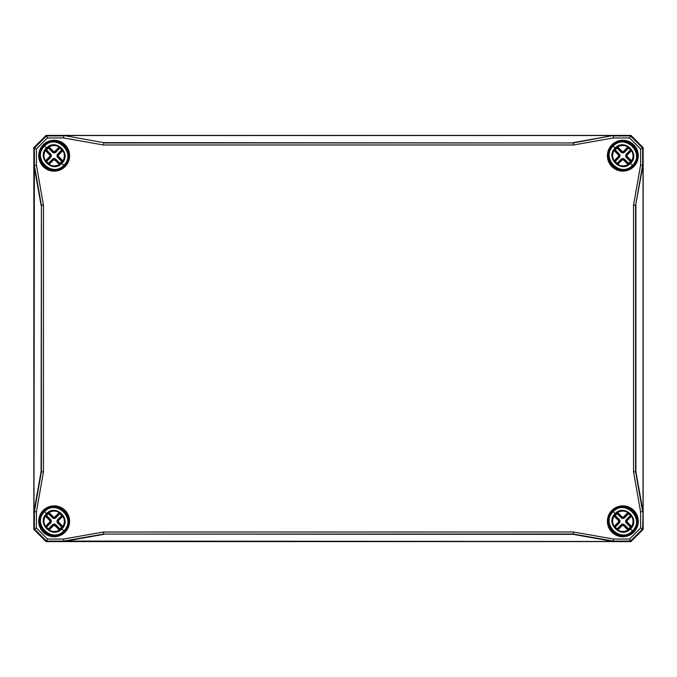 <?xml version="1.0" encoding="UTF-8"?>
<svg xmlns="http://www.w3.org/2000/svg" width="677" height="677" viewBox="0 0 677 677"><rect width="100%" height="100%" fill="white"/><g stroke="black" fill="none" stroke-linecap="round" stroke-linejoin="round"><path stroke-width="1.02" d="M68.741 522.559L68.8 521.603A14.64 14.64 0 0 0 53.847 506.65L53.855 507.056A14.234 14.234 0 0 1 68.394 521.595L68.8 521.603M68.394 521.595L68.487 522.339A0.609 0.609 -109.5 0 1 68.665 522.839M53.847 506.65L52.891 506.709L53.855 507.056M52.891 506.709L53.322 507.098M39.579 520.021L39.52 520.977A14.64 14.64 0 0 0 54.473 535.93L54.465 535.524A14.234 14.234 0 0 1 39.926 520.985L39.52 520.977M39.926 520.985L39.833 520.241A0.609 0.609 70.5 0 1 39.655 519.741M54.473 535.93L55.429 535.871L54.465 535.524M55.429 535.871L54.998 535.482M55.429 141.129L54.473 141.07A14.64 14.64 0 0 0 39.52 156.023L39.926 156.015A14.234 14.234 0 0 1 54.465 141.476L54.473 141.07M54.465 141.476L55.209 141.383A0.609 0.609 160.5 0 1 55.709 141.205M39.52 156.023L39.579 156.979L39.926 156.015M39.579 156.979L39.968 156.548M52.891 170.291L53.847 170.35A14.64 14.64 0 0 0 68.8 155.397L68.394 155.405A14.234 14.234 0 0 1 53.855 169.944L53.847 170.35M53.855 169.944L53.111 170.037A0.609 0.609 -19.5 0 1 52.611 170.215M68.8 155.397L68.741 154.441L68.394 155.405M68.741 154.441L68.352 154.872M637.421 156.979L637.48 156.023A14.64 14.64 0 0 0 622.527 141.07L622.535 141.476A14.234 14.234 0 0 1 637.074 156.015L637.48 156.023M637.074 156.015L637.167 156.759A0.609 0.609 -109.5 0 1 637.345 157.259M622.527 141.07L621.571 141.129L622.535 141.476M621.571 141.129L622.002 141.518M608.259 154.441L608.2 155.397A14.64 14.64 0 0 0 623.153 170.35L623.145 169.944A14.234 14.234 0 0 1 608.606 155.405L608.2 155.397M608.606 155.405L608.513 154.661A0.609 0.609 70.5 0 1 608.335 154.161M623.153 170.35L624.109 170.291L623.145 169.944M624.109 170.291L623.678 169.902M621.571 535.871L622.527 535.93A14.64 14.64 0 0 0 637.48 520.977L637.074 520.985A14.234 14.234 0 0 1 622.535 535.524L622.527 535.93M622.535 535.524L621.791 535.617A0.609 0.609 -19.5 0 1 621.291 535.795M637.48 520.977L637.421 520.021L637.074 520.985M637.421 520.021L637.032 520.452M624.109 506.709L623.153 506.65A14.64 14.64 0 0 0 608.2 521.603L608.606 521.595A14.234 14.234 0 0 1 623.145 507.056L623.153 506.65M623.145 507.056L623.889 506.963A0.609 0.609 160.5 0 1 624.389 506.785M608.2 521.603L608.259 522.559L608.606 521.595M608.259 522.559L608.648 522.128M640.586 511.829L640.586 528.043L629.593 539.036L613.379 539.036L573.461 532.004L103.539 532.004L63.621 539.036L47.407 539.036L36.414 528.043L36.414 511.829L43.446 471.911L43.446 205.089L36.414 165.171L36.414 148.957L47.407 137.964L63.621 137.964L103.539 144.996L573.461 144.996L613.379 137.964L629.593 137.964L640.586 148.957L640.586 165.171L633.554 205.089L633.554 471.911L640.586 511.829L642.634 511.643L635.601 471.734L635.601 205.266L633.554 205.089M55.709 535.795L55.192 535.668L55.709 535.795A0.609 0.609 19.5 0 1 55.209 535.617L55.209 535.617M52.611 506.785L53.128 506.912L52.611 506.785A0.609 0.609 -160.5 0 1 53.111 506.963L53.111 506.963M39.655 157.259L39.782 156.742L39.655 157.259A0.609 0.609 109.5 0 1 39.833 156.759L39.833 156.759M68.665 154.161L68.538 154.678L68.665 154.161A0.609 0.609 -70.5 0 1 68.487 154.661L68.487 154.661M624.389 170.215L623.872 170.088L624.389 170.215A0.609 0.609 19.5 0 1 623.889 170.037L623.889 170.037M621.291 141.205L621.808 141.332L621.291 141.205A0.609 0.609 -160.5 0 1 621.791 141.383L621.791 141.383M608.335 522.839L608.462 522.322L608.335 522.839A0.609 0.609 109.5 0 1 608.513 522.339L608.513 522.339M637.345 519.741L637.218 520.258L637.345 519.741A0.609 0.609 -70.5 0 1 637.167 520.241L637.167 520.241M640.586 165.171L643.032 165.391L635.601 205.266L642.634 165.357L642.634 148.102L643.142 147.594L643.142 529.406L630.956 541.592L46.044 541.592L33.858 529.406L33.858 147.594L46.044 135.408L630.956 135.408L643.142 147.594L630.964 135.4L630.448 135.916L613.193 135.916L613.379 137.964M63.621 137.964L63.807 135.916L46.552 135.916L46.044 135.408L33.85 147.586L34.366 148.102L34.366 165.357L36.414 165.171M43.446 205.089L41.399 205.266L41.399 471.734L34.366 511.643L34.366 528.898L33.858 529.406L46.036 541.6L46.552 541.084L63.807 541.084L63.621 539.036M103.539 532.004L103.716 534.051L573.284 534.051L613.193 541.084L630.448 541.084L630.956 541.592L643.15 529.414L642.634 528.898L643.032 511.609L635.906 471.708L633.554 471.911M47.407 137.964L46.552 135.916L34.366 148.102L36.414 148.957M36.414 511.829L33.968 511.609L34.366 165.357L41.399 205.266L41.094 471.708L33.968 511.609M36.414 528.043L34.366 528.898L46.552 541.084L47.407 539.036M613.379 539.036L613.159 541.482L63.807 541.084L103.716 534.051L573.258 534.356L613.159 541.482M41.094 471.708L43.446 471.911M573.461 144.996L573.284 142.949L103.716 142.949L103.539 144.996M629.593 137.964L630.448 135.916L642.634 148.102L640.586 148.957M573.258 534.356L573.461 532.004M640.586 528.043L642.634 528.898L630.448 541.084L629.593 539.036M573.258 142.644L613.159 135.518L573.284 142.949L103.742 142.644L63.841 135.518L103.742 142.644M613.159 135.518L63.841 135.518M635.906 205.292L635.906 471.708M643.032 511.609L643.032 165.391M33.968 165.391L41.094 205.292M63.841 541.482L103.742 534.356M46.036 541.6L630.964 541.6M630.956 135.417L46.036 135.4M33.85 147.586L33.85 529.414M643.133 529.406L643.15 147.586M621.884 141.485A14.259 14.259 0 0 0 608.615 154.754M623.796 169.935A14.259 14.259 0 0 0 637.065 156.666M637.065 520.334A14.259 14.259 0 0 0 623.796 507.065M608.615 522.246A14.259 14.259 0 0 0 621.884 535.515M53.204 507.065A14.259 14.259 0 0 0 39.935 520.334M55.116 535.515A14.259 14.259 0 0 0 68.385 522.246M68.385 154.754A14.259 14.259 0 0 0 55.116 141.485M39.935 156.666A14.259 14.259 0 0 0 53.204 169.935M53.322 169.902L53.246 169.902A14.217 14.217 0 0 1 47.728 168.387L47.669 168.361A14.217 14.217 0 0 1 46.104 167.422C51.554 170.765 56.978 170.731 62.377 167.312L62.682 167.092A0.609 0.609 0 0 1 61.886 167.033A0.609 0.609 0 0 0 62.682 167.092L64.213 165.763L61.412 162.962C52.501 172.753 37.125 157.369 46.908 148.458C55.827 138.675 71.203 154.051 61.412 162.962M46.366 167.6L46.07 167.405A14.217 14.217 0 0 1 45.943 167.312L45.638 167.092A14.217 14.217 0 0 1 42.778 164.232L42.05 163.157L42.778 164.232A0.609 0.609 0 0 1 42.837 163.436A0.609 0.609 0 0 0 42.778 164.232L45.638 167.092A0.609 0.609 0 0 0 46.434 167.033M42.558 163.927A14.217 14.217 0 0 1 42.465 163.8L41.771 162.683L42.465 163.8M42.27 163.504A14.217 14.217 0 0 1 41.509 162.201L42.27 163.504M41.483 149.279C39.494 153.451 39.444 157.639 41.339 161.862A14.217 14.217 0 0 1 39.968 156.624M68.352 522.128L68.352 522.204A14.217 14.217 0 0 1 66.837 527.721C68.826 523.549 68.876 519.361 66.981 515.138M66.811 527.781A14.217 14.217 0 0 1 66.067 529.059L66.811 527.781A0.609 0.609 0 0 0 66.701 527.078M65.855 529.38L66.541 528.28L65.855 529.38A14.217 14.217 0 0 1 65.762 529.507M65.483 529.016A0.609 0.609 0 0 1 65.542 529.812L66.261 528.745L65.542 529.812A14.217 14.217 0 0 1 62.682 532.672L62.377 532.892A14.217 14.217 0 0 1 62.25 532.985L61.929 533.197A14.217 14.217 0 0 1 60.651 533.941L60.312 534.111M59.948 533.831A0.609 0.609 0 0 0 60.651 533.941L60.591 533.967A14.217 14.217 0 0 1 55.074 535.482M39.968 520.452L39.968 520.376A14.217 14.217 0 0 1 41.483 514.858M41.619 515.502A0.609 0.609 0 0 1 41.509 514.799L40.95 516.026L41.509 514.799A14.217 14.217 0 0 1 42.253 513.521M42.465 513.2A0.609 0.609 0 0 0 42.456 513.225A0.609 0.609 0 0 1 42.465 513.2L41.779 514.3L42.465 513.2A14.217 14.217 0 0 1 42.558 513.073M42.837 513.564A0.609 0.609 0 0 1 42.778 512.768L42.059 513.835L42.778 512.768A14.217 14.217 0 0 1 44.107 511.237L48.008 508.469C52.112 506.616 56.208 506.616 60.312 508.469L65.542 512.768A0.609 0.609 0 0 1 65.483 513.564A0.609 0.609 0 0 0 65.542 512.768M637.032 156.548L637.032 156.624A14.217 14.217 0 0 1 635.517 162.141C637.506 157.969 637.556 153.781 635.661 149.558M635.491 162.201A14.217 14.217 0 0 1 634.747 163.479L635.491 162.201M634.535 163.8L635.221 162.7L634.535 163.8A14.217 14.217 0 0 1 634.442 163.927M634.163 163.436A0.609 0.609 0 0 1 634.222 164.232L634.941 163.165L634.222 164.232A14.217 14.217 0 0 1 631.362 167.092L631.057 167.312A14.217 14.217 0 0 1 630.93 167.405L630.609 167.617A14.217 14.217 0 0 1 629.331 168.361L628.992 168.531M628.628 168.251A0.609 0.609 0 0 0 629.331 168.361L629.271 168.387A14.217 14.217 0 0 1 623.754 169.902M608.648 154.872L608.648 154.796A14.217 14.217 0 0 1 610.163 149.279M610.299 149.922A0.609 0.609 0 0 1 610.189 149.219L609.63 150.446L610.189 149.219A14.217 14.217 0 0 1 610.933 147.941M611.145 147.62A0.609 0.609 0 0 0 611.136 147.645A0.609 0.609 0 0 1 611.145 147.62L610.459 148.72L611.145 147.62A14.217 14.217 0 0 1 611.238 147.493M611.517 147.984A0.609 0.609 0 0 1 611.458 147.188L610.739 148.255L611.458 147.188A14.217 14.217 0 0 1 612.787 145.657L616.688 142.889C620.792 141.036 624.888 141.036 628.992 142.889L634.222 147.188A0.609 0.609 0 0 1 634.163 147.984A0.609 0.609 0 0 0 634.222 147.188M622.002 535.482L621.926 535.482A14.217 14.217 0 0 1 616.408 533.967L616.349 533.941A14.217 14.217 0 0 1 614.784 533.002C620.234 536.345 625.658 536.311 631.057 532.892L631.362 532.672A0.609 0.609 0 0 1 630.566 532.613A0.609 0.609 0 0 0 631.362 532.672L632.893 531.343L630.092 528.542C621.181 538.333 605.805 522.949 615.588 514.038C624.507 504.255 639.883 519.631 630.092 528.542M615.046 533.18L614.75 532.985A14.217 14.217 0 0 1 614.623 532.892L614.318 532.672A14.217 14.217 0 0 1 611.458 529.812L610.73 528.737L611.458 529.812A0.609 0.609 0 0 1 611.517 529.016A0.609 0.609 0 0 0 611.458 529.812L614.318 532.672A0.609 0.609 0 0 0 615.114 532.613M611.238 529.507A14.217 14.217 0 0 1 611.145 529.38L610.451 528.263L611.145 529.38M610.451 528.263L610.95 529.084A14.217 14.217 0 0 1 610.189 527.781L609.63 526.537L610.189 527.781A0.609 0.609 0 0 1 610.299 527.078M610.019 527.442A14.217 14.217 0 0 1 608.648 522.204M631.573 526.537L630.913 526.638L630.964 527.425L631.573 526.537A10.189 10.189 0 0 0 631.573 516.043L630.913 515.942L626.919 520.012L626.919 522.568L630.913 526.638L630.363 527.07L630.846 527.442A0.609 0.609 86.5 0 0 630.795 526.638L626.8 522.568L626.36 522.999L630.363 527.07A9.486 9.486 0 0 1 628.62 528.813L628.188 529.245A0.609 0.609 -176.5 0 0 628.992 529.296L624.549 524.81A2.437 2.437 -90 0 0 621.131 524.81L616.688 529.296A0.609 0.609 176.5 0 0 617.492 529.245L617.06 528.813A9.486 9.486 0 0 1 615.317 527.07L614.885 526.638A0.609 0.609 -86.5 0 0 614.834 527.442L619.32 522.999A2.437 2.437 0 0 0 619.32 519.581L614.834 515.138A0.609 0.609 -93.5 0 0 614.885 515.942L615.317 515.51A9.486 9.486 0 0 1 617.06 513.767L617.492 513.335A0.609 0.609 3.5 0 0 616.688 513.284L621.131 517.77A2.437 2.437 90 0 0 624.549 517.77L628.992 513.284A0.609 0.609 -3.5 0 0 628.188 513.335L628.62 513.767A9.486 9.486 0 0 1 630.363 515.51L630.795 515.942A0.609 0.609 93.5 0 0 630.846 515.138L626.36 519.581A2.437 2.437 180 0 0 626.36 522.999M631.345 526.207L627.351 522.145L626.8 522.568L626.8 520.012L630.913 515.942L630.964 515.155L631.573 516.043M628.087 512.557L628.188 513.217L628.975 513.166L628.087 512.557A10.189 10.189 0 0 0 617.593 512.557L617.492 513.217L621.562 517.211L624.118 517.211L628.188 513.217L624.118 517.33L624.549 517.77M627.757 512.785L623.695 516.779L624.118 517.33L621.562 517.33L617.492 513.217L616.705 513.166L617.593 512.557M617.593 530.023L617.492 529.363L616.705 529.414L617.593 530.023A10.189 10.189 0 0 0 628.087 530.023L628.188 529.363L624.118 525.369L621.562 525.369L617.492 529.363L621.562 525.25L621.131 524.81M617.923 529.795L621.985 525.801L621.562 525.25L624.118 525.25L628.188 529.363L628.975 529.414L628.087 530.023M614.107 516.043L614.767 515.942L614.716 515.155L614.107 516.043A10.189 10.189 0 0 0 614.107 526.537L614.767 526.638L618.761 522.568L618.761 520.012L614.767 515.942L618.88 520.012L619.32 519.581M614.335 516.373L618.329 520.435L618.88 520.012L618.88 522.568L614.767 526.638L614.716 527.425L614.107 526.537M617.686 512.497L618.245 512.193C621.308 510.746 624.372 510.746 627.427 512.193L627.994 512.497L627.461 512.167C624.38 510.712 621.3 510.712 618.219 512.167L617.686 512.497M631.963 525.911C633.418 522.83 633.418 519.75 631.963 516.669L631.633 516.136L631.937 516.703C633.384 519.758 633.384 522.822 631.937 525.885L631.649 526.461L631.937 525.885M627.435 530.387C624.372 531.834 621.308 531.834 618.253 530.387L617.686 530.083L618.219 530.413C621.3 531.868 624.38 531.868 627.461 530.413L628.011 530.099L627.461 530.413M613.717 516.669C612.262 519.75 612.262 522.83 613.717 525.911L614.047 526.444L613.743 525.877C612.296 522.822 612.296 519.758 613.743 516.695L614.031 516.119L613.743 516.695M615.588 514.038L615.165 513.615C604.916 523.101 621.029 539.214 630.515 528.965C640.764 519.479 624.651 503.366 615.165 513.615L612.787 511.237L616.688 508.469C620.792 506.616 624.888 506.616 628.992 508.469L634.222 512.768A0.609 0.609 0 0 1 634.163 513.564A0.609 0.609 0 0 0 634.222 512.768M634.73 513.496L635.491 514.799A0.609 0.609 0 0 1 635.381 515.502M635.661 515.138C637.556 519.361 637.506 523.549 635.517 527.721M635.491 527.781L634.747 529.059M634.163 529.016A0.609 0.609 0 0 1 634.222 529.812L632.893 531.343C646.29 518.912 625.218 497.84 612.787 511.237C599.39 523.668 620.462 544.74 632.893 531.343L632.462 530.912C620.564 543.749 600.381 523.566 613.218 511.668C625.116 498.831 645.299 519.014 632.462 530.912M610.189 514.799L609.63 516.026L610.189 514.799A0.609 0.609 0 0 0 610.299 515.502M635.221 528.28L634.535 529.38L635.221 528.28L634.696 527.975M634.535 513.2L635.229 514.317L634.535 513.2A0.609 0.609 0 0 1 634.544 513.225A0.609 0.609 0 0 0 634.535 513.2M610.459 514.3L611.145 513.2L610.459 514.3L610.984 514.605M611.458 512.768L610.739 513.835L611.458 512.768A0.609 0.609 0 0 0 611.517 513.564M630.295 533.391C625.328 536.184 620.36 536.192 615.393 533.4C620.36 536.192 625.328 536.184 630.295 533.391M615.385 509.189C620.352 506.396 625.32 506.388 630.287 509.18C625.32 506.388 620.352 506.396 615.385 509.189M615.85 508.909C620.504 506.481 625.159 506.481 629.813 508.901C625.159 506.481 620.504 506.481 615.85 508.909M615.867 533.679C620.521 536.099 625.176 536.099 629.83 533.671L628.104 534.5C623.898 536.066 619.819 535.786 615.867 533.679M617.576 508.08C621.08 506.743 624.583 506.743 628.087 508.08C624.583 506.743 621.08 506.743 617.576 508.08M617.052 533.831A0.609 0.609 0 0 1 616.349 533.941L616.408 533.967M628.104 534.5C624.6 535.837 621.097 535.837 617.593 534.5C621.097 535.837 624.6 535.837 628.104 534.5M628.628 533.831A0.609 0.609 0 0 0 629.331 533.941M617.052 508.749A0.609 0.609 0 0 0 616.349 508.639M612.787 511.237L613.218 511.668M630.566 509.967A0.609 0.609 0 0 1 631.362 509.908M629.974 509.696L630.287 509.18M62.893 526.537L62.233 526.638L62.284 527.425L62.893 526.537A10.189 10.189 0 0 0 62.893 516.043L62.233 515.942L58.239 520.012L58.239 522.568L62.233 526.638L61.683 527.07L62.166 527.442A0.609 0.609 86.5 0 0 62.115 526.638L58.12 522.568L57.68 522.999L61.683 527.07A9.486 9.486 0 0 1 59.94 528.813L59.508 529.245A0.609 0.609 -176.5 0 0 60.312 529.296L55.869 524.81A2.437 2.437 -90 0 0 52.451 524.81L48.008 529.296A0.609 0.609 176.5 0 0 48.812 529.245L48.38 528.813A9.486 9.486 0 0 1 46.637 527.07L46.205 526.638A0.609 0.609 -86.5 0 0 46.154 527.442L50.64 522.999A2.437 2.437 0 0 0 50.64 519.581L46.154 515.138A0.609 0.609 -93.5 0 0 46.205 515.942L46.637 515.51A9.486 9.486 0 0 1 48.38 513.767L48.812 513.335A0.609 0.609 3.5 0 0 48.008 513.284L52.451 517.77A2.437 2.437 90 0 0 55.869 517.77L60.312 513.284A0.609 0.609 -3.5 0 0 59.508 513.335L59.94 513.767A9.486 9.486 0 0 1 61.683 515.51L62.115 515.942A0.609 0.609 93.5 0 0 62.166 515.138L57.68 519.581A2.437 2.437 180 0 0 57.68 522.999M62.665 526.207L58.671 522.145L58.12 522.568L58.12 520.012L62.233 515.942L62.284 515.155L62.893 516.043M59.407 512.557L59.508 513.217L60.295 513.166L59.407 512.557A10.189 10.189 0 0 0 48.913 512.557L48.812 513.217L52.882 517.211L55.438 517.211L59.508 513.217L55.438 517.33L55.869 517.77M59.077 512.785L55.015 516.779L55.438 517.33L52.882 517.33L48.812 513.217L48.025 513.166L48.913 512.557M48.913 530.023L48.812 529.363L48.025 529.414L48.913 530.023A10.189 10.189 0 0 0 59.407 530.023L59.508 529.363L55.438 525.369L52.882 525.369L48.812 529.363L52.882 525.25L52.451 524.81M49.243 529.795L53.305 525.801L52.882 525.25L55.438 525.25L59.508 529.363L60.295 529.414L59.407 530.023M45.427 516.043L46.087 515.942L46.036 515.155L45.427 516.043A10.189 10.189 0 0 0 45.427 526.537L46.087 526.638L50.081 522.568L50.081 520.012L46.087 515.942L50.2 520.012L50.64 519.581M45.655 516.373L49.649 520.435L50.2 520.012L50.2 522.568L46.087 526.638L46.036 527.425L45.427 526.537M46.908 514.038C55.827 504.255 71.203 519.631 61.412 528.542C52.501 538.333 37.125 522.949 46.908 514.038L44.107 511.237C30.71 523.668 51.782 544.74 64.213 531.343L61.412 528.542M49.006 512.497L49.565 512.193C52.628 510.746 55.692 510.746 58.747 512.193L59.314 512.497L58.781 512.167C55.7 510.712 52.62 510.712 49.539 512.167L49.006 512.497M63.283 525.911C64.738 522.83 64.738 519.75 63.283 516.669L62.953 516.136L63.257 516.703C64.704 519.758 64.704 522.822 63.257 525.885L62.969 526.461L63.257 525.885M58.755 530.387C55.692 531.834 52.628 531.834 49.573 530.387L49.006 530.083L49.539 530.413C52.62 531.868 55.7 531.868 58.781 530.413L59.331 530.099L58.781 530.413M45.037 516.669C43.582 519.75 43.582 522.83 45.037 525.911L45.367 526.444L45.063 525.877C43.616 522.822 43.616 519.758 45.063 516.695L45.351 516.119L45.063 516.695M66.05 513.496L66.811 514.799A0.609 0.609 0 0 1 66.701 515.502M65.542 529.812L62.682 532.672A0.609 0.609 0 0 1 61.886 532.613A0.609 0.609 0 0 0 62.682 532.672M62.377 532.892C56.978 536.311 51.554 536.345 46.104 533.002L46.366 533.18M46.434 532.613A0.609 0.609 0 0 1 45.638 532.672L42.778 529.812A0.609 0.609 0 0 1 42.837 529.016A0.609 0.609 0 0 0 42.778 529.812M42.27 529.084L41.771 528.263M64.213 531.343C77.61 518.912 56.538 497.84 44.107 511.237L44.538 511.668C56.436 498.831 76.619 519.014 63.782 530.912L64.213 531.343M40.95 526.537L41.509 527.781L40.95 526.537M65.855 513.2L66.549 514.317L65.855 513.2A0.609 0.609 0 0 1 65.864 513.225A0.609 0.609 0 0 0 65.855 513.2M61.615 533.391C56.648 536.184 51.68 536.192 46.713 533.4C51.68 536.192 56.648 536.184 61.615 533.391M46.705 509.189C51.672 506.396 56.64 506.388 61.607 509.18C56.64 506.388 51.672 506.396 46.705 509.189M47.17 508.909C51.824 506.481 56.479 506.481 61.133 508.901C56.479 506.481 51.824 506.481 47.17 508.909M47.187 533.679C51.841 536.099 56.496 536.099 61.15 533.671L59.424 534.5C55.218 536.066 51.139 535.786 47.187 533.679M48.896 508.08C52.4 506.743 55.903 506.743 59.407 508.08C55.903 506.743 52.4 506.743 48.896 508.08M47.669 533.941L47.669 533.941A0.609 0.609 0 0 0 48.372 533.831M59.424 534.5C55.92 535.837 52.417 535.837 48.913 534.5C52.417 535.837 55.92 535.837 59.424 534.5M41.619 527.078A0.609 0.609 0 0 0 41.509 527.781M48.372 508.749A0.609 0.609 0 0 0 47.669 508.639M66.016 527.975L66.541 528.28M42.304 514.605L41.779 514.3M61.886 509.967A0.609 0.609 0 0 1 62.682 509.908M61.294 509.696L61.607 509.18M631.573 160.957L630.913 161.058L630.964 161.845L631.573 160.957A10.189 10.189 0 0 0 631.573 150.463L630.913 150.362L626.919 154.432L626.919 156.988L630.913 161.058L630.363 161.49L630.846 161.862A0.609 0.609 86.5 0 0 630.795 161.058L626.8 156.988L626.36 157.419L630.363 161.49A9.486 9.486 0 0 1 628.62 163.233L628.188 163.665A0.609 0.609 -176.5 0 0 628.992 163.716L624.549 159.23A2.437 2.437 -90 0 0 621.131 159.23L616.688 163.716A0.609 0.609 176.5 0 0 617.492 163.665L617.06 163.233A9.486 9.486 0 0 1 615.317 161.49L614.885 161.058A0.609 0.609 -86.5 0 0 614.834 161.862L619.32 157.419A2.437 2.437 0 0 0 619.32 154.001L614.834 149.558A0.609 0.609 -93.5 0 0 614.885 150.362L615.317 149.93A9.486 9.486 0 0 1 617.06 148.187L617.492 147.755A0.609 0.609 3.5 0 0 616.688 147.704L621.131 152.19A2.437 2.437 90 0 0 624.549 152.19L628.992 147.704A0.609 0.609 -3.5 0 0 628.188 147.755L628.62 148.187A9.486 9.486 0 0 1 630.363 149.93L630.795 150.362A0.609 0.609 93.5 0 0 630.846 149.558L626.36 154.001A2.437 2.437 180 0 0 626.36 157.419M631.345 160.627L627.351 156.565L626.8 156.988L626.8 154.432L630.913 150.362L630.964 149.575L631.573 150.463M628.087 146.977L628.188 147.637L628.975 147.586L628.087 146.977A10.189 10.189 0 0 0 617.593 146.977L617.492 147.637L621.562 151.631L624.118 151.631L628.188 147.637L624.118 151.75L624.549 152.19M627.757 147.205L623.695 151.199L624.118 151.75L621.562 151.75L617.492 147.637L616.705 147.586L617.593 146.977M617.593 164.443L617.492 163.783L616.705 163.834L617.593 164.443A10.189 10.189 0 0 0 628.087 164.443L628.188 163.783L624.118 159.789L621.562 159.789L617.492 163.783L621.562 159.67L621.131 159.23M617.923 164.215L621.985 160.221L621.562 159.67L624.118 159.67L628.188 163.783L628.975 163.834L628.087 164.443M614.107 150.463L614.767 150.362L614.716 149.575L614.107 150.463A10.189 10.189 0 0 0 614.107 160.957L614.767 161.058L618.761 156.988L618.761 154.432L614.767 150.362L618.88 154.432L619.32 154.001M614.335 150.793L618.329 154.855L618.88 154.432L618.88 156.988L614.767 161.058L614.716 161.845L614.107 160.957M615.588 148.458C624.507 138.675 639.883 154.051 630.092 162.962C621.181 172.753 605.805 157.369 615.588 148.458L612.787 145.657C599.39 158.088 620.462 179.16 632.893 165.763L630.092 162.962M617.686 146.917L618.245 146.613C621.308 145.166 624.372 145.166 627.427 146.613L627.994 146.917L627.461 146.587C624.38 145.132 621.3 145.132 618.219 146.587L617.686 146.917M631.963 160.331C633.418 157.25 633.418 154.17 631.963 151.089L631.633 150.556L631.937 151.123C633.384 154.178 633.384 157.242 631.937 160.305L631.649 160.881L631.937 160.305M627.435 164.807C624.372 166.254 621.308 166.254 618.253 164.807L617.686 164.503L618.219 164.833C621.3 166.288 624.38 166.288 627.461 164.833L628.011 164.519L627.461 164.833M613.717 151.089C612.262 154.17 612.262 157.25 613.717 160.331L614.047 160.864L613.743 160.297C612.296 157.242 612.296 154.178 613.743 151.115L614.031 150.539L613.743 151.115M634.73 147.916L635.491 149.219A0.609 0.609 0 0 1 635.381 149.922M634.222 164.232L631.362 167.092A0.609 0.609 0 0 1 630.566 167.033A0.609 0.609 0 0 0 631.362 167.092M631.057 167.312C625.658 170.731 620.234 170.765 614.784 167.422L615.046 167.6M615.114 167.033A0.609 0.609 0 0 1 614.318 167.092L611.458 164.232A0.609 0.609 0 0 1 611.517 163.436A0.609 0.609 0 0 0 611.458 164.232M610.95 163.504L610.451 162.683M632.893 165.763C646.29 153.332 625.218 132.26 612.787 145.657L613.218 146.088C625.116 133.251 645.299 153.434 632.462 165.332L632.893 165.763M609.63 160.957L610.189 162.201L609.63 160.957M634.535 147.62L635.229 148.737L634.535 147.62M630.295 167.811C625.328 170.604 620.36 170.612 615.393 167.82C620.36 170.612 625.328 170.604 630.295 167.811M615.385 143.609C620.352 140.816 625.32 140.808 630.287 143.6C625.32 140.808 620.352 140.816 615.385 143.609M615.85 143.329C620.504 140.901 625.159 140.901 629.813 143.321C625.159 140.901 620.504 140.901 615.85 143.329M615.867 168.099C619.819 170.206 623.898 170.486 628.104 168.92L629.83 168.091C625.176 170.519 620.521 170.519 615.867 168.099L616.163 167.574M617.576 142.5C621.08 141.163 624.583 141.163 628.087 142.5C624.583 141.163 621.08 141.163 617.576 142.5M628.104 168.92C624.6 170.257 621.097 170.257 617.593 168.92C621.097 170.257 624.6 170.257 628.104 168.92M610.299 161.498A0.609 0.609 0 0 0 610.189 162.201M617.052 143.169A0.609 0.609 0 0 0 616.349 143.059M634.696 162.395L635.221 162.7M610.984 149.025L610.459 148.72M630.566 144.387A0.609 0.609 0 0 1 631.362 144.328M629.974 144.116L630.287 143.6M615.706 167.304L615.393 167.82M62.893 160.957L62.233 161.058L62.284 161.845L62.893 160.957A10.189 10.189 0 0 0 62.893 150.463L62.233 150.362L58.239 154.432L58.239 156.988L62.233 161.058L61.683 161.49L62.166 161.862A0.609 0.609 86.5 0 0 62.115 161.058L58.12 156.988L57.68 157.419L61.683 161.49A9.486 9.486 0 0 1 59.94 163.233L59.508 163.665A0.609 0.609 -176.5 0 0 60.312 163.716L55.869 159.23A2.437 2.437 -90 0 0 52.451 159.23L48.008 163.716A0.609 0.609 176.5 0 0 48.812 163.665L48.38 163.233A9.486 9.486 0 0 1 46.637 161.49L46.205 161.058A0.609 0.609 -86.5 0 0 46.154 161.862L50.64 157.419A2.437 2.437 0 0 0 50.64 154.001L46.154 149.558A0.609 0.609 -93.5 0 0 46.205 150.362L46.637 149.93A9.486 9.486 0 0 1 48.38 148.187L48.812 147.755A0.609 0.609 3.5 0 0 48.008 147.704L52.451 152.19A2.437 2.437 90 0 0 55.869 152.19L60.312 147.704A0.609 0.609 -3.5 0 0 59.508 147.755L59.94 148.187A9.486 9.486 0 0 1 61.683 149.93L62.115 150.362A0.609 0.609 93.5 0 0 62.166 149.558L57.68 154.001A2.437 2.437 180 0 0 57.68 157.419M62.665 160.627L58.671 156.565L58.12 156.988L58.12 154.432L62.233 150.362L62.284 149.575L62.893 150.463M59.407 146.977L59.508 147.637L60.295 147.586L59.407 146.977A10.189 10.189 0 0 0 48.913 146.977L48.812 147.637L52.882 151.631L55.438 151.631L59.508 147.637L55.438 151.75L55.869 152.19M59.077 147.205L55.015 151.199L55.438 151.75L52.882 151.75L48.812 147.637L48.025 147.586L48.913 146.977M48.913 164.443L48.812 163.783L48.025 163.834L48.913 164.443A10.189 10.189 0 0 0 59.407 164.443L59.508 163.783L55.438 159.789L52.882 159.789L48.812 163.783L52.882 159.67L52.451 159.23M49.243 164.215L53.305 160.221L52.882 159.67L55.438 159.67L59.508 163.783L60.295 163.834L59.407 164.443M45.427 150.463L46.087 150.362L46.036 149.575L45.427 150.463A10.189 10.189 0 0 0 45.427 160.957L46.087 161.058L50.081 156.988L50.081 154.432L46.087 150.362L50.2 154.432L50.64 154.001M45.655 150.793L49.649 154.855L50.2 154.432L50.2 156.988L46.087 161.058L46.036 161.845L45.427 160.957M49.006 146.917L49.565 146.613C52.628 145.166 55.692 145.166 58.747 146.613L59.314 146.917L58.781 146.587C55.7 145.132 52.62 145.132 49.539 146.587L49.006 146.917M63.283 160.331C64.738 157.25 64.738 154.17 63.283 151.089L62.953 150.556L63.257 151.123C64.704 154.178 64.704 157.242 63.257 160.305L62.969 160.881L63.257 160.305M58.755 164.807C55.692 166.254 52.628 166.254 49.573 164.807L49.006 164.503L49.539 164.833C52.62 166.288 55.7 166.288 58.781 164.833L59.331 164.519L58.781 164.833M45.037 151.089C43.582 154.17 43.582 157.25 45.037 160.331L45.367 160.864L45.063 160.297C43.616 157.242 43.616 154.178 45.063 151.115L45.351 150.539L45.063 151.115M46.908 148.458L46.485 148.035C36.236 157.521 52.349 173.634 61.835 163.385C72.084 153.899 55.971 137.786 46.485 148.035L44.107 145.657L48.008 142.889C52.112 141.036 56.208 141.036 60.312 142.889L65.542 147.188A0.609 0.609 0 0 1 65.483 147.984A0.609 0.609 0 0 0 65.542 147.188M66.05 147.916L66.811 149.219A0.609 0.609 0 0 1 66.701 149.922M66.981 149.558C68.876 153.781 68.826 157.969 66.837 162.141M66.811 162.201L66.067 163.479M65.483 163.436A0.609 0.609 0 0 1 65.542 164.232L64.213 165.763C77.61 153.332 56.538 132.26 44.107 145.657C30.71 158.088 51.782 179.16 64.213 165.763L63.782 165.332C51.884 178.169 31.701 157.986 44.538 146.088C56.436 133.251 76.619 153.434 63.782 165.332M41.619 149.922A0.609 0.609 0 0 1 41.509 149.219L42.253 147.941M42.837 147.984A0.609 0.609 0 0 1 42.778 147.188L44.107 145.657L44.538 146.088M66.541 162.7L65.855 163.8L66.541 162.7L66.016 162.395M65.855 147.62L66.549 148.737L65.855 147.62M41.779 148.72L42.465 147.62L41.779 148.72L42.304 149.025M61.615 167.811C56.648 170.604 51.68 170.612 46.713 167.82C51.68 170.612 56.648 170.604 61.615 167.811M46.705 143.609C51.672 140.816 56.64 140.808 61.607 143.6C56.64 140.808 51.672 140.816 46.705 143.609M47.17 143.329C51.824 140.901 56.479 140.901 61.133 143.321C56.479 140.901 51.824 140.901 47.17 143.329M47.187 168.099C51.139 170.206 55.218 170.486 59.424 168.92L61.15 168.091C56.496 170.519 51.841 170.519 47.187 168.099M48.896 142.5C52.4 141.163 55.903 141.163 59.407 142.5C55.903 141.163 52.4 141.163 48.896 142.5M59.424 168.92C55.92 170.257 52.417 170.257 48.913 168.92C52.417 170.257 55.92 170.257 59.424 168.92M59.948 168.251A0.609 0.609 0 0 0 60.651 168.361M41.619 161.498A0.609 0.609 0 0 0 41.509 162.201M48.372 143.169A0.609 0.609 0 0 0 47.669 143.059M60.837 143.846L61.133 143.321M61.886 144.387A0.609 0.609 0 0 1 62.682 144.328M47.026 167.304L46.713 167.82M54.16 536.726A15.436 15.436 0 0 0 67.522 513.572A15.436 15.436 0 0 0 40.798 513.572A15.436 15.436 0 0 0 54.16 536.726M54.16 536.319A15.029 15.029 0 0 1 39.131 521.29A15.029 15.029 0 0 1 54.16 506.261A15.029 15.029 0 0 1 69.189 521.29A15.029 15.029 0 0 1 54.16 536.319M54.16 171.146A15.436 15.436 0 0 0 67.522 147.992A15.436 15.436 0 0 0 40.798 147.992A15.436 15.436 0 0 0 54.16 171.146M622.84 536.726A15.436 15.436 0 0 0 636.202 513.572A15.436 15.436 0 0 0 609.478 513.572A15.436 15.436 0 0 0 622.84 536.726M622.84 171.146A15.436 15.436 0 0 0 636.202 147.992A15.436 15.436 0 0 0 609.478 147.992A15.436 15.436 0 0 0 622.84 171.146M55.624 535.795A14.581 14.581 0 0 0 68.665 522.754M52.696 506.785A14.581 14.581 0 0 0 39.655 519.826M54.16 170.739A15.029 15.029 0 0 1 39.131 155.71A15.029 15.029 0 0 1 54.16 140.681A15.029 15.029 0 0 1 69.189 155.71A15.029 15.029 0 0 1 54.16 170.739M39.655 157.174A14.581 14.581 0 0 0 52.696 170.215M68.665 154.246A14.581 14.581 0 0 0 55.624 141.205M622.84 170.739A15.029 15.029 0 0 1 607.811 155.71A15.029 15.029 0 0 1 622.84 140.681A15.029 15.029 0 0 1 637.869 155.71A15.029 15.029 0 0 1 622.84 170.739M624.304 170.215A14.581 14.581 0 0 0 637.345 157.174M621.376 141.205A14.581 14.581 0 0 0 608.335 154.246M622.84 536.319A15.029 15.029 0 0 1 607.811 521.29A15.029 15.029 0 0 1 622.84 506.261A15.029 15.029 0 0 1 637.869 521.29A15.029 15.029 0 0 1 622.84 536.319M608.335 522.754A14.581 14.581 0 0 0 621.376 535.795M637.345 519.826A14.581 14.581 0 0 0 624.304 506.785M637.209 156.81A14.412 14.412 0 0 1 623.94 170.079M608.471 154.61A14.412 14.412 0 0 1 621.74 141.341M623.94 506.921A14.412 14.412 0 0 1 637.209 520.19M621.74 535.659A14.412 14.412 0 0 1 608.471 522.39M68.529 522.39A14.412 14.412 0 0 1 55.26 535.659M39.791 520.19A14.412 14.412 0 0 1 53.06 506.921M55.26 141.341A14.412 14.412 0 0 1 68.529 154.61M53.06 170.079A14.412 14.412 0 0 1 39.791 156.81M627.351 522.145A1.219 1.219 180 0 1 627.351 520.435L626.36 519.581M627.351 520.435L631.345 516.373M623.695 516.779A1.219 1.219 90 0 1 621.985 516.779L621.131 517.77M621.985 516.779L617.923 512.785M621.985 525.801A1.219 1.219 -90 0 1 623.695 525.801L624.549 524.81M623.695 525.801L627.757 529.795M618.329 520.435A1.219 1.219 0 0 1 618.329 522.145L619.32 522.999M618.329 522.145L614.335 526.207M630.964 515.155L630.846 515.138A10.096 10.096 0 0 0 628.992 513.284L628.975 513.166M616.705 513.166L616.688 513.284A10.096 10.096 0 0 0 614.834 515.138L614.716 515.155M628.975 529.414L628.992 529.296A10.096 10.096 0 0 0 630.846 527.442L630.964 527.425M614.716 527.425L614.834 527.442A10.096 10.096 0 0 0 616.688 529.296L616.705 529.414M58.671 522.145A1.219 1.219 180 0 1 58.671 520.435L57.68 519.581M58.671 520.435L62.665 516.373M55.015 516.779A1.219 1.219 90 0 1 53.305 516.779L52.451 517.77M53.305 516.779L49.243 512.785M53.305 525.801A1.219 1.219 -90 0 1 55.015 525.801L55.869 524.81M55.015 525.801L59.077 529.795M49.649 520.435A1.219 1.219 0 0 1 49.649 522.145L50.64 522.999M49.649 522.145L45.655 526.207M62.284 515.155L62.166 515.138A10.096 10.096 0 0 0 60.312 513.284L60.295 513.166M48.025 513.166L48.008 513.284A10.096 10.096 0 0 0 46.154 515.138L46.036 515.155M60.295 529.414L60.312 529.296A10.096 10.096 0 0 0 62.166 527.442L62.284 527.425M46.036 527.425L46.154 527.442A10.096 10.096 0 0 0 48.008 529.296L48.025 529.414M46.485 513.615C36.236 523.101 52.349 539.214 61.835 528.965C72.084 519.479 55.971 503.366 46.485 513.615M63.782 530.912C51.884 543.749 31.701 523.566 44.538 511.668M627.351 156.565A1.219 1.219 180 0 1 627.351 154.855L626.36 154.001M627.351 154.855L631.345 150.793M623.695 151.199A1.219 1.219 90 0 1 621.985 151.199L621.131 152.19M621.985 151.199L617.923 147.205M621.985 160.221A1.219 1.219 -90 0 1 623.695 160.221L624.549 159.23M623.695 160.221L627.757 164.215M618.329 154.855A1.219 1.219 0 0 1 618.329 156.565L619.32 157.419M618.329 156.565L614.335 160.627M630.964 149.575L630.846 149.558A10.096 10.096 0 0 0 628.992 147.704L628.975 147.586M616.705 147.586L616.688 147.704A10.096 10.096 0 0 0 614.834 149.558L614.716 149.575M628.975 163.834L628.992 163.716A10.096 10.096 0 0 0 630.846 161.862L630.964 161.845M614.716 161.845L614.834 161.862A10.096 10.096 0 0 0 616.688 163.716L616.705 163.834M615.165 148.035C604.916 157.521 621.029 173.634 630.515 163.385C640.764 153.899 624.651 137.786 615.165 148.035M632.462 165.332C620.564 178.169 600.381 157.986 613.218 146.088M58.671 156.565A1.219 1.219 180 0 1 58.671 154.855L57.68 154.001M58.671 154.855L62.665 150.793M55.015 151.199A1.219 1.219 90 0 1 53.305 151.199L52.451 152.19M53.305 151.199L49.243 147.205M53.305 160.221A1.219 1.219 -90 0 1 55.015 160.221L55.869 159.23M55.015 160.221L59.077 164.215M49.649 154.855A1.219 1.219 0 0 1 49.649 156.565L50.64 157.419M49.649 156.565L45.655 160.627M62.284 149.575L62.166 149.558A10.096 10.096 0 0 0 60.312 147.704L60.295 147.586M48.025 147.586L48.008 147.704A10.096 10.096 0 0 0 46.154 149.558L46.036 149.575M60.295 163.834L60.312 163.716A10.096 10.096 0 0 0 62.166 161.862L62.284 161.845M46.036 161.845L46.154 161.862A10.096 10.096 0 0 0 48.008 163.716L48.025 163.834M624.16 506.768C631.726 508.004 636.126 512.404 637.362 519.97M608.318 522.61C609.554 530.176 613.954 534.576 621.52 535.812M608.318 154.39C609.554 146.824 613.954 142.424 621.52 141.188M624.16 170.232C631.726 168.996 636.126 164.596 637.362 157.03M52.84 170.232C45.274 168.996 40.874 164.596 39.638 157.03M68.682 154.39C67.446 146.824 63.046 142.424 55.48 141.188M55.48 535.812C63.046 534.576 67.446 530.176 68.682 522.61M39.638 519.97C40.874 512.404 45.274 508.004 52.84 506.768"/></g></svg>
